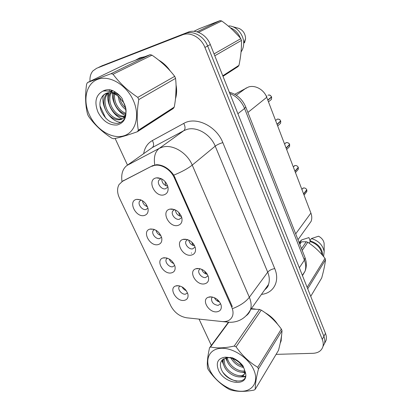 <?xml version="1.0" encoding="UTF-8"?>
<svg xmlns="http://www.w3.org/2000/svg" width="412" height="412" viewBox="0 0 412 412"><rect width="100%" height="100%" fill="white"/><g stroke="black" fill="none" stroke-linecap="round" stroke-linejoin="round"><path stroke-width="0.62" d="M157.77 244.687C149.587 246.417 141.733 231.024 149.922 229.129L150.432 229.01C155.88 228.99 159.645 231.951 161.72 237.899C162.282 241.679 160.968 243.94 157.77 244.687M154.382 229.479L153.084 230.72C151.292 233.743 155.906 239.393 159.501 238.589L161.545 237.204M171.011 272.976C163.126 274.371 155.36 260.152 162.91 257.994L163.888 257.763C169.25 257.871 172.958 260.76 175.012 266.435C175.6 270.148 174.266 272.327 171.011 272.976M167.272 258.118L166.257 259.246C164.645 262.156 169.131 267.455 172.638 266.801L174.734 265.467M183.865 300.436C176.248 301.538 168.596 288.349 175.558 286.005L176.949 285.665C182.233 285.897 185.889 288.724 187.913 294.158C188.516 297.799 187.166 299.89 183.865 300.436M179.817 285.943L179.05 286.922C177.603 289.718 181.965 294.709 185.4 294.194L187.527 292.937M144.123 215.538C135.625 217.634 127.705 200.927 136.557 199.377L136.568 199.372C142.114 199.223 145.936 202.266 148.026 208.508C148.557 212.345 147.259 214.688 144.123 215.538M141.12 199.985L139.524 201.308C137.52 204.445 142.279 210.496 145.966 209.517L147.939 208.112M177.613 225.518C168.755 227.532 160.829 211.001 169.857 209.131L170.156 209.064C175.63 208.853 179.514 211.722 181.805 217.66C182.614 221.955 181.218 224.571 177.613 225.518M174.57 209.564L172.623 211.165C170.748 214.425 175.502 220.214 179.292 219.302L181.599 217.577M191.055 255.177C182.557 256.815 174.678 241.648 182.964 239.434L183.824 239.228C189.221 239.166 193.043 241.973 195.298 247.648C196.122 251.845 194.706 254.353 191.055 255.177M187.548 239.588L185.987 241.087C184.319 244.213 188.933 249.62 192.625 248.879L195.036 247.112M204.089 283.94C195.916 285.238 188.119 271.271 195.721 268.804L197.08 268.475C202.4 268.547 206.17 271.302 208.384 276.74C209.214 280.835 207.782 283.235 204.089 283.94M200.165 268.732L198.96 270.081C197.472 273.079 201.952 278.157 205.557 277.564L208.055 275.777M216.733 311.843C208.853 312.842 201.159 299.915 208.137 297.284L209.929 296.836C215.188 297.042 218.906 299.751 221.079 304.973C221.908 308.969 220.461 311.256 216.733 311.843M212.453 297.021L211.552 298.195C211.31 302.264 213.493 304.664 218.108 305.395L220.626 303.737M163.744 194.917C154.706 197.317 146.641 179.776 156.05 177.938L156.39 177.866C161.849 177.742 165.681 180.698 167.885 186.739C168.673 191.122 167.293 193.846 163.744 194.917M161.195 178.628L158.847 180.276C156.74 183.664 161.643 189.891 165.536 188.794L167.725 187.13M185.534 239.171L185.565 239.465M172.206 208.982L172.211 209.327M158.522 177.83L158.496 178.2M160.907 235.551C158.301 234.675 156.658 232.904 155.988 230.246M173.843 263.541C171.577 262.753 170.032 261.234 169.214 258.978M186.306 290.687C184.432 289.986 183.052 288.735 182.166 286.932M147.491 206.7C144.591 205.696 142.907 203.693 142.439 200.68M181.414 216.46C177.84 215.723 175.836 213.545 175.404 209.935M194.608 245.825C191.389 245.176 189.422 243.25 188.706 240.042M207.329 274.304C204.501 273.707 202.622 272.033 201.7 269.278M219.581 301.924C217.181 301.357 215.455 299.941 214.415 297.68M167.73 186.173C163.842 185.292 161.849 182.871 161.756 178.906M234.675 94.291L248.477 86.999C255.172 84.738 263.994 89.672 266.734 97.304L310.906 213.061C311.997 216.017 312.059 218.787 311.096 221.373L308.361 225.199M151.873 166.33L154.042 165.521C160.979 163.554 170.826 169.533 174.394 177.974L231.729 307.141C233.141 310.421 233.398 313.393 232.502 316.056C230.818 320.114 227.362 321.942 222.13 321.545L186.77 317.812C179.817 316.601 174.508 312.636 170.841 305.91L119.439 198.038C117.106 192.883 116.972 188.392 119.032 184.571L122.488 181.316L152.991 165.49M144.205 56.82L139.745 57.907L135.805 60.013M139.725 57.912L138.185 58.937M173.787 175.136C181.718 171.912 187.867 168.565 192.234 165.094C187.146 152.677 172.633 144.02 162.446 147.12L159.269 148.366L126.958 165.48C122.673 168.786 121.01 174.116 121.978 181.481L152.697 165.634L156.668 164.676C163.152 164.929 168.858 168.415 173.787 175.136L232.234 306.389M276.086 354.366L313.038 353.311C318.316 353.012 321.618 350.746 322.946 346.513L324.538 343.412C325.089 341.218 324.872 338.865 323.889 336.347L207.643 45.989C203.93 36.179 193.094 30.2 185.282 33.511L98.71 67.316M175.481 98.818C176.779 94.544 176.969 89.904 176.053 84.898M170.3 71.044C167.097 66.353 163.219 62.706 158.661 60.095M280.212 343.186L281.046 341.162L281.633 335.018M277.724 324.419C274.598 319.64 270.411 315.747 265.173 312.749M255.27 309.062L251.372 308.614M322.946 346.513C323.497 344.314 323.281 341.95 322.282 339.421L204.934 47.447C201.18 37.574 190.277 31.544 182.439 34.871L96.619 68.284L92.875 70.936C90.65 73.619 89.692 77.085 90.012 81.339M100.018 105.946L105.673 118.12M115.113 138.447L127.499 165.099M199.048 319.109L211.335 345.4M280.294 342.825L280.526 342.537M324.507 343.531L326.108 340.348C326.664 338.164 326.448 335.816 325.47 333.313L210.311 44.547C206.639 34.804 195.865 28.871 188.088 32.177L101.8 65.889M326.108 340.348L324.538 343.412C325.089 341.218 324.872 338.865 323.889 336.347L207.643 45.989C203.93 36.179 193.094 30.2 185.282 33.511L96.619 68.284M270.318 100.317L271.446 99.39L271.647 97.139L271.153 97.247M166.062 185.791C165.222 184.303 164.98 182.99 165.346 181.847M271.544 96.913L267.769 100.008M166.165 182.933L167.622 185.843M271.637 97.155L267.857 100.24M268.191 95.105C269.304 95.332 269.484 94.06 271.559 96.913L271.549 96.923C270.772 95.445 269.649 94.837 268.176 95.11L268.088 95.141M145.977 203.971L146.868 206.505M279.635 124.136L280.608 123.234L280.757 121.169L280.356 121.241M179.704 216.053L178.715 212.345M280.654 120.943L277.034 124.295M179.931 213.983L181.29 216.156M277.673 125.959L280.608 123.234L280.757 121.169L277.122 124.522M277.333 119.13C280.521 119.197 279.861 120.129 280.67 120.943L280.665 120.958C279.897 119.506 278.785 118.898 277.317 119.135L275.592 120.515M288.719 147.403L289.554 146.543L289.657 144.643L289.322 144.689M192.94 245.403L191.786 242.096M289.559 144.416L286.088 148.016M193.177 243.569L194.438 245.485M289.651 144.653L286.17 148.238M297.577 170.146L298.283 169.327L298.355 167.581L298.067 167.607M205.784 273.882L204.599 271.106M298.257 167.36L294.93 171.191M206.268 272.79L207.015 273.8M298.35 167.591L295.013 171.407M294.333 165.794L294.992 165.536C296.444 165.372 297.536 165.984 298.273 167.365L298.267 167.38C297.531 165.99 296.434 165.377 294.977 165.547L293.303 166.922M306.214 192.373L306.811 191.616L306.605 190.014M218.257 301.527L217.165 299.369M306.76 189.783L303.572 193.836M306.847 190.014L303.654 194.047M159.382 233.171L160.289 235.355M172.499 261.677L173.328 263.366M185.395 289.538L185.992 290.568M89.538 115.128C96.377 129.754 111.987 139.38 123.672 135.878C135.445 132.602 140.399 116.138 133.339 100.492C126.453 84.779 109.298 74.763 97.68 79.351C85.954 83.703 82.539 100.564 89.538 115.128M88.039 115.288L88.539 116.308C94.466 124.692 102.212 131.969 111.776 138.149L113.635 138.751C119.526 137.618 127.432 135.28 137.351 131.737L138.35 130.254L174.24 107.094C176.156 96.897 176.594 87.323 175.558 78.378L174.698 76.344C168.699 68.485 161.123 61.424 151.982 55.162L150.133 54.667L127.396 63.33L87.483 82.555L86.602 84.146C85.016 95.481 85.341 105.518 87.571 114.258L88.039 115.288M175.558 78.378L138.777 99.57C136.856 111.122 136.712 121.349 138.35 130.254M138.777 99.57L137.799 97.376L174.698 76.344M137.351 131.737L173.251 108.51L174.24 107.094M117.987 94.003L117.981 94.585M118.048 96.047L119.228 101.038C120.757 104.797 122.972 107.656 125.871 109.602M119.161 95.069L119.192 95.404M119.454 97.278L120.361 100.41C121.602 103.5 123.327 105.977 125.536 107.841M114.423 91.521L113.954 92.793M113.764 93.483C113.012 96.629 113.3 100.003 114.629 103.592C117.09 109.324 120.762 112.842 125.639 114.155M115.185 91.964L114.876 93.086M114.716 93.9C114.253 96.748 114.608 99.761 115.787 102.949C118.023 108.238 121.375 111.667 125.851 113.238M112.033 90.578L110.946 91.819M110.385 92.664C108.207 96.629 108.057 101.141 109.937 106.193C113.882 114.315 119.032 117.832 125.397 116.756M112.6 90.619L111.57 92.046M111.178 92.762C109.391 96.583 109.371 100.842 111.122 105.539C114.32 112.564 118.841 116.189 124.681 116.405M112.358 90.516L109.582 91.413M107.491 92.839L106.291 94.132C103.427 98.262 103.046 103.17 105.153 108.85C108.856 119.037 120.778 123.409 124.666 116.431C126.726 112.759 126.494 108.31 123.971 103.082L118.95 96.835C112.378 91.541 106.909 91.294 102.547 96.099L102.006 96.928C99.529 100.899 99.256 105.56 101.192 110.916C105.261 119.526 110.874 123.682 118.038 123.379C124.625 121.566 127.076 116.194 125.397 107.269L122.06 98.386C118.677 93.921 114.716 91.057 110.174 89.785C107.408 89.466 104.947 89.929 102.789 91.17C95.697 95.151 94.116 102.186 98.051 112.285C102.902 121.195 109.252 125.433 117.101 125.001C124.465 122.936 127.231 117.023 125.397 107.269M122.06 118.79C112.976 115.854 105.704 102.372 108.171 92.715L107.506 93.493C104.643 97.618 104.262 102.511 106.358 108.181C109.963 118.105 121.468 122.57 125.583 116.127M120.525 96.49C118.193 94.405 115.566 93.071 112.646 92.494M105.58 93.509L102.176 96.655M124.712 116.4L125.531 116.308M102.789 91.17C108.444 90.223 113.825 92.113 118.95 96.835M151.982 55.162L113.073 74.237L111.101 73.676L150.133 54.667M113.073 74.237C119.413 82.884 127.658 90.599 137.799 97.376M87.483 82.555L111.101 73.676M109.623 89.728L109.056 91.289M108.706 92.659L108.665 100.477M112.455 93.045C111.698 101.723 117.708 112.229 125.166 115.473M105.58 90.037L105.034 90.903M103.402 95.079C100.44 106.296 110.529 121.818 120.948 122.39M209.945 370.316C215.162 381.502 229.438 391.189 241.087 391.261C252.803 391.498 259.076 381.553 253.725 369.734C248.554 357.91 233.012 347.713 221.326 348.284C209.559 348.681 204.558 359.135 209.945 370.316M228.686 322.344L210.542 346.976L209.533 347.846C207.586 356.519 206.917 363.271 207.53 368.096L208.271 369.667C213.91 377.959 220.744 384.437 228.768 389.103L230.519 389.891C237.029 391.807 244.898 391.869 254.137 390.076L255.234 389.288L278.497 350.339C280.603 342.336 281.777 335.765 282.014 330.62L281.35 329.049C275.685 321.211 268.984 314.907 261.26 310.128L259.529 309.443L251.068 309.036M282.014 330.62L258.463 368.961C256.238 377.737 255.162 384.514 255.234 389.288M258.463 368.961L257.727 367.303L281.35 329.049M226.322 357.791L227.094 360.984C229.685 368.38 239.81 374.039 244.795 371.686M227.249 357.673L227.867 359.846C230.308 366.809 239.552 372.36 244.718 370.779M223.464 358.945C222.877 360.866 223.036 363.075 223.948 365.573C227.403 375.579 242.874 380.75 244.579 373.396C245.073 371.742 244.738 369.801 243.585 367.566L239.475 362.704C235.86 359.439 232.044 357.755 228.027 357.642L223.088 359.238C220.368 361.509 219.725 364.692 221.146 368.792C226.013 382.897 248.961 385.642 245.444 372.572L243.059 365.99C240.222 362.328 236.668 359.604 232.404 357.807L225.132 357.178C217.876 358.322 215.667 362.663 218.494 370.203C224.447 384.612 249.332 387.254 245.444 372.572M224.066 358.569L224.741 364.419C228.181 374.405 243.631 379.55 245.341 372.196L245.387 372.036M230.54 357.338L230.844 357.966C233.913 363.224 238.136 366.376 243.523 367.447M232.08 357.714L232.543 358.45M232.625 358.574C235.19 362.189 238.502 364.651 242.555 365.944M225.132 357.178L225.802 357.178C230.916 357.431 235.479 359.274 239.475 362.704M209.533 347.846L228.346 322.328M261.26 310.128L236.081 346.842L234.237 346.059L259.529 309.443M236.081 346.842C242.081 355.438 249.296 362.256 257.727 367.303M210.542 346.976C216.975 348.428 224.875 348.125 234.237 346.059M226.1 357.837L226.44 358.651M243.95 371.959L244.795 372.021M222.243 359.98L223.252 363.018M241.097 376.656L245.49 376.321M223.139 372.577C226.966 377.119 231.513 380.003 236.787 381.229M225.555 357.971L227.393 361.715M241.509 372.175L244.743 372.613M245.073 372.618L245.454 372.608M221.826 360.454L224.128 366.021M238.744 376.913L245.351 376.841M175.672 97.057L176.109 86.87M168.874 69.479C166.355 66.188 163.466 63.474 160.196 61.337M142.768 57.356L137.206 59.472M222.985 76.333L238.018 66.605L238.965 65.343C240.824 56.599 241.659 48.286 241.468 40.402L240.799 38.666C235.54 32.213 229.175 26.317 221.708 20.981L220.09 20.6L199.413 28.639L193.872 31.312M238.301 35.751L232.687 29.952M241.391 47.143L241.489 42.642M240.438 38.234C238.388 33.099 235 29.607 230.272 27.753M241.056 51.933C242.74 49.543 243.616 46.736 243.688 43.512C243.986 35.066 236.936 26.45 229.221 25.889L228.521 26.25M244.584 42.74L245.573 38.599C245.367 33.841 243.214 30.457 239.12 28.454L232.559 26.662M241.468 40.402L214.786 55.775M214.044 53.915L240.799 38.666M222.768 75.787L238.965 65.343M196.993 31.848L220.09 20.6M221.708 20.981L198.507 32.352M141.491 57.34L139.848 58.2M280.412 342.243L280.927 341.517M280.469 341.991L281.463 336.316M276.519 323.018C273.923 319.465 270.684 316.447 266.811 313.959M253.586 309.01L251.217 308.83M310.73 296.352L321.695 277.987C323.657 270.88 324.934 264.798 325.537 259.751L325.006 258.355C320.021 251.881 314.289 246.52 307.8 242.271L306.281 241.746L301.481 241.844L299.781 244.259M321.988 254.688C321.108 248.307 317.183 243.945 310.215 241.592L309.139 243.178M322.848 255.692C322.292 248.359 317.976 243.379 309.891 240.752L310.215 241.592M323.611 256.614L324.177 251.485C322.73 244.991 318.471 240.68 311.4 238.543L309.891 240.752M324.131 245.119L324.12 243.332C323.549 240.258 321.69 237.889 318.538 236.22L311.4 238.543M325.537 259.751L307.713 288.776M307.125 287.308L325.006 258.355M301.507 248.652L306.281 241.746M307.8 242.271L302.207 250.429M299.678 244.002L300.42 242.946L299.545 243.662M300.42 242.946L300.091 242.112L299.2 242.786M300.091 242.112L301.641 239.918L299.086 242.493M301.641 239.918L308.923 237.585L310.056 240.515M236.261 95.239L246.366 87.89M122.488 181.316L123.662 180.451M231.729 307.141L232.255 306.44M174.394 177.974L175.054 177.438M247.895 112.455L266.734 97.304M295.687 233.856L310.906 213.061M143.68 153.661C144.658 147.687 147.558 143.314 152.373 140.543L183.731 123.43C195.824 116.133 216.47 126.02 222.83 142.624L274.737 268.598C271.683 269.113 269.34 270.303 267.712 272.172L215.219 146.142C210.568 134.348 196.812 126.299 186.95 129.409L183.86 130.65L152.322 147.553L149.731 149.386M274.737 268.598C280.191 281.267 273.553 293.308 261.471 294.379M225.869 321.427L227.156 322.076L230.468 322.308C239.151 322.055 245.789 317.961 250.378 310.015L268.495 284.476C268.356 286.098 267.069 287.921 264.622 289.935L268.495 284.476C269.772 280.742 269.515 276.637 267.712 272.172L249.342 297.273C251.299 301.939 251.644 306.188 250.378 310.015C249.559 312.337 248.199 314.227 246.283 315.68M154.747 164.898C153.573 157.188 155.077 151.678 159.269 148.366L183.86 130.65C185.467 129.054 185.421 126.644 183.731 123.43M232.935 308.485C240.356 305.539 245.825 301.8 249.342 297.273L192.234 165.094L215.219 146.142C217.181 144.689 219.72 143.515 222.83 142.624M118.259 195.03L118.388 195.386M187.929 317.935L190.277 318.182M222.351 321.566L229.505 322.287M322.282 339.421L325.47 333.313M204.934 47.447L210.311 44.547M182.439 34.871L188.088 32.177M126.958 165.48L152.322 147.553C153.995 145.951 154.011 143.613 152.373 140.543M302.475 275.654L305.029 271.24C306.137 267.795 305.931 264.087 304.406 260.111L244.579 108.469C241.561 101.311 236.637 96.3 229.803 93.426M237.894 113.712L244.579 108.469L245.743 106.986L304.895 257.253M102.84 65.41L99.75 66.837M302.362 275.371L305.029 271.24C306.286 268.083 306.631 264.777 306.054 261.316L305.034 257.608L304.406 260.111L299.328 267.754M271.199 99.591L270.638 100.054M280.33 123.492L279.985 123.816M289.569 144.437C288.817 143.016 287.71 142.408 286.247 142.609L284.553 143.994M306.77 189.803C306.044 188.439 304.957 187.826 303.505 187.965L301.852 189.324M153.774 229.268L149.922 229.129M166.479 257.902L162.91 257.994M178.818 285.722L175.558 286.005M174.425 209.512L169.857 209.131M187.197 239.48L182.964 239.434M199.583 268.593L195.721 268.804M211.619 296.877L208.137 297.284M154.438 229.499L153.084 230.72M167.354 258.144L166.257 259.246M179.915 285.974L179.05 286.922M141.151 199.995L139.524 201.308M174.312 209.651L172.623 211.165M187.424 239.64L185.987 241.087M200.17 268.732L198.96 270.081M212.499 297.031L211.552 298.195M160.819 178.71L158.847 180.276M297.984 239.702L311.096 221.373M161.174 178.628L156.39 177.866M140.667 199.799L136.568 199.372M157.42 177.768L157.549 178.051M171.526 208.946L171.68 209.281M191.405 252.88L191.549 253.195M229.314 92.195C237.003 94.353 242.483 99.287 245.743 106.986M268.464 101.841L271.446 99.39L271.647 97.139M266.93 96.063L266.399 96.485M277.029 119.233L277.322 119.135M285.784 142.779L286.252 142.603C288.106 142.593 289.209 143.201 289.574 144.421M286.664 149.535L289.554 146.543L289.657 144.643M295.461 172.577L298.283 169.327L298.355 167.581M302.712 188.289L303.526 187.954C304.978 187.826 306.059 188.439 306.775 189.788M304.056 195.108L306.811 191.616L306.852 189.999M112.311 90.97L111.122 91.593M107.506 93.493L106.291 94.132M125.655 115.844L124.666 116.431M174.163 107.213L138.272 130.377M245.341 372.196L244.579 373.396M228.027 357.642L225.802 357.178M245.573 38.599L243.688 43.512M238.893 65.446L222.789 75.839M281.308 340.214L280.804 341.054M323.739 256.274L323.564 256.558M324.12 243.332L324.177 251.485"/></g></svg>
